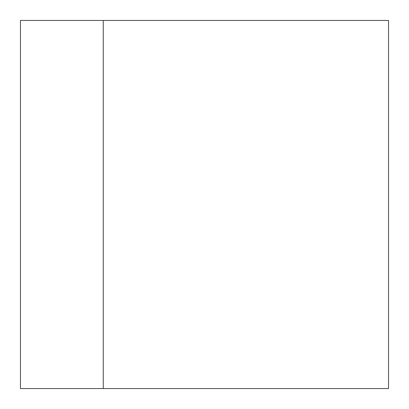 <?xml version="1.0" encoding="UTF-8"?>
<svg xmlns="http://www.w3.org/2000/svg" width="409" height="409" viewBox="0 0 409 409"><rect width="100%" height="100%" fill="white"/><g stroke="black" fill="none" stroke-linecap="round" stroke-linejoin="round"><path stroke-width="0.61" d="M103.272 388.55L20.45 388.55L20.45 20.45L388.55 20.45L388.55 388.55L103.272 388.55L103.272 20.45"/></g></svg>
